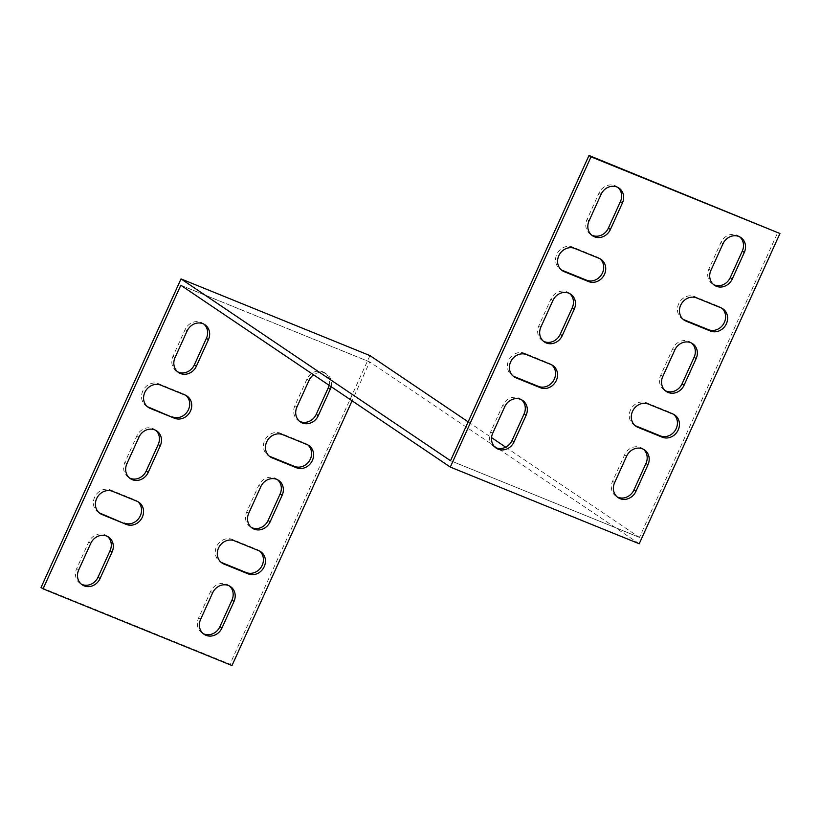 <?xml version="1.0" encoding="UTF-8"?>
<svg xmlns="http://www.w3.org/2000/svg" width="821" height="821" viewBox="0 0 821 821"><rect width="100%" height="100%" fill="white"/><g stroke="black" fill="none" stroke-linecap="round" stroke-linejoin="round"><path stroke-width="0.62" stroke-dasharray="4.11 3.08" d="M331.15 386.681A12.797 11.463 124 0 0 326.789 374.212A12.797 11.463 124 0 0 313.601 374.838M180.948 285.349L369.696 361.958L352.076 400.802M639.22 543.759L369.727 361.938L180.774 285.277M147.339 406.621A12.797 11.463 -56 0 1 146.282 406.005A12.797 11.463 -56 0 1 143.316 390.006A12.797 11.463 -56 0 1 158.71 383.787L183.083 393.68A12.797 11.463 -56 0 1 184.971 394.685A12.797 11.463 -56 0 1 185.946 395.424M259.662 551.076A12.797 11.463 124 0 0 258.687 550.337A12.797 11.463 124 0 0 256.799 549.331L232.425 539.438A12.797 11.463 124 0 0 217.031 545.657A12.797 11.463 124 0 0 219.997 561.656A12.797 11.463 124 0 0 221.054 562.282M307.824 444.9A12.797 11.463 124 0 0 306.859 444.161A12.797 11.463 124 0 0 304.971 443.155L280.587 433.262A12.797 11.463 124 0 0 265.193 439.481A12.797 11.463 124 0 0 268.169 455.481A12.797 11.463 124 0 0 269.216 456.096M107.53 536.472A12.797 11.463 124 0 0 106.556 535.733A12.797 11.463 124 0 0 88.74 542.004L76.692 568.553A12.797 11.463 124 0 0 80.201 583.485A12.797 11.463 124 0 0 81.258 584.111M277.58 479.772A12.797 11.463 124 0 0 276.605 479.033A12.797 11.463 124 0 0 258.789 485.303L246.741 511.852A12.797 11.463 124 0 0 250.251 526.784A12.797 11.463 124 0 0 251.308 527.41M155.692 430.296A12.797 11.463 124 0 0 154.728 429.547A12.797 11.463 124 0 0 136.902 435.828L124.864 462.377A12.797 11.463 124 0 0 128.374 477.309A12.797 11.463 124 0 0 129.42 477.935M329.129 385.316A12.797 11.463 124 0 0 324.767 372.847A12.797 11.463 124 0 0 306.951 379.128L294.903 405.677A12.797 11.463 124 0 0 298.413 420.609A12.797 11.463 124 0 0 299.47 421.235M203.854 324.121A12.797 11.463 124 0 0 202.89 323.371A12.797 11.463 124 0 0 185.064 329.652L173.026 356.201A12.797 11.463 124 0 0 176.536 371.133A12.797 11.463 124 0 0 177.582 371.759M229.408 585.948A12.797 11.463 124 0 0 228.443 585.209A12.797 11.463 124 0 0 210.617 591.479L198.579 618.028A12.797 11.463 124 0 0 202.089 632.96A12.797 11.463 124 0 0 203.136 633.586M369.943 355.585L229.972 664.168L41.05 587.477M99.167 512.797A12.797 11.463 -56 0 1 98.12 512.181A12.797 11.463 -56 0 1 95.144 496.182A12.797 11.463 -56 0 1 110.548 489.963L134.921 499.856A12.797 11.463 -56 0 1 136.809 500.861A12.797 11.463 -56 0 1 137.774 501.6M599.946 258.718A12.797 11.463 124 0 0 598.981 257.979A12.797 11.463 124 0 0 597.093 256.973L572.709 247.08A12.797 11.463 124 0 0 557.315 253.299A12.797 11.463 124 0 0 560.291 269.298A12.797 11.463 124 0 0 561.338 269.924M635.054 425.576A12.797 11.463 -56 0 1 634.007 424.95A12.797 11.463 -56 0 1 631.031 408.95A12.797 11.463 -56 0 1 646.435 402.731L670.808 412.624A12.797 11.463 -56 0 1 672.697 413.63A12.797 11.463 -56 0 1 673.661 414.379M683.226 319.4A12.797 11.463 -56 0 1 682.169 318.774A12.797 11.463 -56 0 1 679.203 302.775A12.797 11.463 -56 0 1 694.597 296.555L718.97 306.449A12.797 11.463 -56 0 1 720.859 307.454A12.797 11.463 -56 0 1 721.833 308.203M739.742 236.889A12.797 11.463 124 0 0 738.777 236.15A12.797 11.463 124 0 0 720.951 242.431L708.913 268.97A12.797 11.463 124 0 0 712.423 283.912A12.797 11.463 124 0 0 713.47 284.528M643.418 449.241A12.797 11.463 124 0 0 642.443 448.502A12.797 11.463 124 0 0 624.627 454.783L612.579 481.322A12.797 11.463 124 0 0 616.089 496.264A12.797 11.463 124 0 0 617.146 496.879M521.53 399.765A12.797 11.463 124 0 0 520.565 399.027A12.797 11.463 124 0 0 502.739 405.307L490.701 431.846A12.797 11.463 124 0 0 494.211 446.788A12.797 11.463 124 0 0 495.258 447.404M691.58 343.065A12.797 11.463 124 0 0 690.605 342.326A12.797 11.463 124 0 0 672.789 348.607L660.751 375.146A12.797 11.463 124 0 0 664.251 390.088A12.797 11.463 124 0 0 665.308 390.704M569.692 293.59A12.797 11.463 124 0 0 568.727 292.851A12.797 11.463 124 0 0 550.901 299.131L538.863 325.67A12.797 11.463 124 0 0 542.373 340.612A12.797 11.463 124 0 0 543.42 341.228M617.864 187.414A12.797 11.463 124 0 0 616.889 186.675A12.797 11.463 124 0 0 599.073 192.945L587.025 219.494A12.797 11.463 124 0 0 590.535 234.426A12.797 11.463 124 0 0 591.592 235.052M505.715 447.188L639.446 537.406L450.555 460.694L639.456 537.375L777.928 232.158M551.784 364.904A12.797 11.463 124 0 0 550.809 364.155A12.797 11.463 124 0 0 548.921 363.149L524.547 353.256A12.797 11.463 124 0 0 509.153 359.475A12.797 11.463 124 0 0 512.119 375.474A12.797 11.463 124 0 0 513.176 376.1M229.972 664.168L231.994 665.533M468.175 421.861L491.543 437.624M639.446 537.406L450.524 460.725M369.727 361.938L180.805 285.246M599.073 192.945L601.095 194.31M587.025 219.494L589.047 220.859M550.901 299.131L552.923 300.486M538.863 325.67L540.885 327.035M660.751 375.146L662.773 376.511M672.789 348.607L674.811 349.972M502.739 405.307L504.761 406.672M490.701 431.846L492.723 433.211M612.579 481.322L614.601 482.686M624.627 454.783L626.649 456.148M198.579 618.028L200.601 619.393M210.617 591.479L212.639 592.844M185.064 329.652L187.085 331.017M173.026 356.201L175.047 357.556M294.903 405.677L296.925 407.042M306.951 379.128L308.973 380.492M708.913 268.97L710.935 270.335M720.951 242.431L722.973 243.786M136.902 435.828L138.923 437.193M124.864 462.377L126.886 463.742M246.741 511.852L248.763 513.217M258.789 485.303L260.801 486.668M88.74 542.004L90.762 543.369M76.692 568.553L78.713 569.918M718.97 306.449L720.992 307.813M694.597 296.555L696.619 297.92M280.587 433.262L282.609 434.627M304.971 443.155L306.992 444.52M670.808 412.624L672.83 413.989M646.435 402.731L648.457 404.096M232.425 539.438L234.447 540.803M256.799 549.331L258.82 550.696M572.709 247.08L574.731 248.445M597.093 256.973L599.114 258.338M183.083 393.68L185.105 395.045M158.71 383.787L160.731 385.141M524.547 353.256L526.569 354.621M548.921 363.149L550.942 364.514M134.921 499.856L136.943 501.221M110.548 489.963L112.569 491.327M616.889 186.675L618.911 188.04M590.535 234.426L592.557 235.791M568.727 292.851L570.749 294.216M542.373 340.612L544.395 341.967M664.251 390.088L666.272 391.453M690.605 342.326L692.626 343.691M520.565 399.027L522.587 400.391M494.211 446.788L496.233 448.153M616.089 496.264L618.11 497.629M642.443 448.502L644.464 449.867M202.089 632.96L204.111 634.325M228.443 585.209L230.465 586.574M202.89 323.371L204.911 324.736M176.536 371.133L178.557 372.498M298.413 420.609L300.435 421.973M324.767 372.847L326.789 374.212M712.423 283.912L714.444 285.267M738.777 236.15L740.799 237.515M154.728 429.547L156.749 430.912M128.374 477.309L130.395 478.674M250.251 526.784L252.273 528.149M276.605 479.033L278.627 480.388M106.556 535.733L108.577 537.088M80.201 583.485L82.223 584.85M720.859 307.454L722.88 308.819M682.169 318.774L684.191 320.139M268.169 455.481L270.191 456.845M306.859 444.161L308.881 445.526M672.697 413.63L674.718 414.995M634.007 424.95L636.029 426.315M219.997 561.656L222.019 563.021M258.687 550.337L260.709 551.702M560.291 269.298L562.313 270.663M598.981 257.979L601.003 259.344M184.971 394.685L186.993 396.05M146.282 406.005L148.303 407.37M512.119 375.474L514.141 376.839M550.809 364.155L552.831 365.519M136.809 500.861L138.831 502.226M98.12 512.181L100.141 513.546"/><path stroke-width="1.23" d="M174.565 418.269A12.797 11.463 124 0 0 189.969 412.05A12.797 11.463 124 0 0 186.993 396.05A12.797 11.463 124 0 0 185.105 395.045L160.731 385.141A12.797 11.463 124 0 0 145.338 391.36A12.797 11.463 124 0 0 148.303 407.37A12.797 11.463 124 0 0 150.192 408.376L174.565 418.269L148.17 407.011A12.797 11.463 -56 0 1 147.339 406.621M248.291 573.92L223.907 564.027A12.797 11.463 -56 0 1 222.019 563.021A12.797 11.463 -56 0 1 219.053 547.022A12.797 11.463 -56 0 1 234.447 540.803L258.82 550.696A12.797 11.463 -56 0 1 260.709 551.702A12.797 11.463 -56 0 1 263.685 567.701A12.797 11.463 -56 0 1 248.291 573.92L246.269 572.555A12.797 11.463 124 0 0 261.314 566.921A12.797 11.463 124 0 0 259.662 551.076M296.453 467.744L272.079 457.851A12.797 11.463 -56 0 1 270.191 456.845A12.797 11.463 -56 0 1 267.215 440.846A12.797 11.463 -56 0 1 282.609 434.627L306.992 444.52A12.797 11.463 -56 0 1 308.881 445.526A12.797 11.463 -56 0 1 311.847 461.525A12.797 11.463 -56 0 1 296.453 467.744L294.431 466.379A12.797 11.463 124 0 0 309.476 460.745A12.797 11.463 124 0 0 307.824 444.9M90.762 543.369L78.713 569.918A12.797 11.463 124 0 0 82.223 584.85A12.797 11.463 124 0 0 100.049 578.569L112.087 552.03A12.797 11.463 124 0 0 108.577 537.088A12.797 11.463 124 0 0 90.762 543.369M270.099 521.869L282.137 495.33A12.797 11.463 124 0 0 278.627 480.388A12.797 11.463 124 0 0 260.801 486.668L248.763 513.217A12.797 11.463 124 0 0 252.273 528.149A12.797 11.463 124 0 0 270.099 521.869L268.077 520.514L280.115 493.965A12.797 11.463 124 0 0 277.58 479.772M138.923 437.193L126.886 463.742A12.797 11.463 124 0 0 130.395 478.674A12.797 11.463 124 0 0 148.211 472.393L160.249 445.854A12.797 11.463 124 0 0 156.749 430.912A12.797 11.463 124 0 0 138.923 437.193M313.601 374.838A12.797 11.463 124 0 0 308.973 380.492L296.925 407.042A12.797 11.463 124 0 0 300.435 421.973A12.797 11.463 124 0 0 318.261 415.693L330.299 389.154A12.797 11.463 124 0 0 331.15 386.681M187.085 331.017L175.047 357.556A12.797 11.463 124 0 0 178.557 372.498A12.797 11.463 124 0 0 196.373 366.217L208.421 339.678A12.797 11.463 124 0 0 204.911 324.736A12.797 11.463 124 0 0 187.085 331.017M221.927 628.055L233.975 601.506A12.797 11.463 124 0 0 230.465 586.574A12.797 11.463 124 0 0 212.639 592.844L200.601 619.393A12.797 11.463 124 0 0 204.111 634.325A12.797 11.463 124 0 0 221.927 628.055L219.905 626.69L231.953 600.141A12.797 11.463 124 0 0 229.408 585.948M352.076 400.802L231.994 665.533L43.072 588.842L180.805 285.246L450.298 467.067L639.22 543.759L779.95 233.523L591.028 156.832L450.298 467.067M126.403 524.445A12.797 11.463 124 0 0 141.797 518.225A12.797 11.463 124 0 0 138.831 502.226A12.797 11.463 124 0 0 136.943 501.221L112.569 491.327A12.797 11.463 124 0 0 97.165 497.547A12.797 11.463 124 0 0 100.141 513.546A12.797 11.463 124 0 0 102.03 514.551L126.403 524.445L100.008 513.187A12.797 11.463 -56 0 1 99.167 512.797M185.946 395.424A12.797 11.463 -56 0 1 187.599 411.27A12.797 11.463 -56 0 1 172.543 416.904M221.054 562.282A12.797 11.463 124 0 0 221.886 562.662L246.269 572.555M269.216 456.096A12.797 11.463 124 0 0 270.058 456.486L294.431 466.379M81.258 584.111A12.797 11.463 124 0 0 98.027 577.214L110.065 550.665A12.797 11.463 124 0 0 107.53 536.472M251.308 527.41A12.797 11.463 124 0 0 268.077 520.514M129.42 477.935A12.797 11.463 124 0 0 146.189 471.028L158.227 444.489A12.797 11.463 124 0 0 155.692 430.296M299.47 421.235A12.797 11.463 124 0 0 316.239 414.328L328.277 387.789A12.797 11.463 124 0 0 329.129 385.316M177.582 371.759A12.797 11.463 124 0 0 194.351 364.852L206.399 338.314A12.797 11.463 124 0 0 203.854 324.121M203.136 633.586A12.797 11.463 124 0 0 219.905 626.69M43.072 588.842L41.05 587.477L181.031 278.904L369.943 355.585L468.175 421.861M137.774 501.6A12.797 11.463 -56 0 1 139.437 517.446A12.797 11.463 -56 0 1 124.382 523.08M564.201 271.669A12.797 11.463 -56 0 1 562.313 270.663A12.797 11.463 -56 0 1 559.337 254.664A12.797 11.463 -56 0 1 574.731 248.445L599.114 258.338A12.797 11.463 -56 0 1 601.003 259.344A12.797 11.463 -56 0 1 603.969 275.343A12.797 11.463 -56 0 1 588.575 281.562L564.201 271.669L562.18 270.304L586.553 280.197A12.797 11.463 124 0 0 601.598 274.563A12.797 11.463 124 0 0 599.946 258.718M672.83 413.989L648.457 404.096A12.797 11.463 124 0 0 633.053 410.315A12.797 11.463 124 0 0 636.029 426.315A12.797 11.463 124 0 0 637.917 427.32L662.29 437.213A12.797 11.463 124 0 0 677.684 430.994A12.797 11.463 124 0 0 674.718 414.995A12.797 11.463 124 0 0 672.83 413.989M720.992 307.813L696.619 297.92A12.797 11.463 124 0 0 681.225 304.139A12.797 11.463 124 0 0 684.191 320.139A12.797 11.463 124 0 0 686.079 321.144L710.452 331.037A12.797 11.463 124 0 0 725.856 324.818A12.797 11.463 124 0 0 722.88 308.819A12.797 11.463 124 0 0 720.992 307.813M732.26 278.996L744.308 252.447A12.797 11.463 124 0 0 740.799 237.515A12.797 11.463 124 0 0 722.973 243.786L710.935 270.335A12.797 11.463 124 0 0 714.444 285.267A12.797 11.463 124 0 0 732.26 278.996L730.238 277.631L742.287 251.082A12.797 11.463 124 0 0 739.742 236.889M635.936 491.348L647.974 464.799A12.797 11.463 124 0 0 644.464 449.867A12.797 11.463 124 0 0 626.649 456.148L614.601 482.686A12.797 11.463 124 0 0 618.11 497.629A12.797 11.463 124 0 0 635.936 491.348L633.915 489.983L645.953 463.444A12.797 11.463 124 0 0 643.418 449.241M504.761 406.672L492.723 433.211A12.797 11.463 124 0 0 496.233 448.153A12.797 11.463 124 0 0 514.049 441.872L526.097 415.323A12.797 11.463 124 0 0 522.587 400.391A12.797 11.463 124 0 0 504.761 406.672M684.098 385.172L696.136 358.623A12.797 11.463 124 0 0 692.626 343.691A12.797 11.463 124 0 0 674.811 349.972L662.773 376.511A12.797 11.463 124 0 0 666.272 391.453A12.797 11.463 124 0 0 684.098 385.172L682.077 383.807L694.114 357.258A12.797 11.463 124 0 0 691.58 343.065M552.923 300.486L540.885 327.035A12.797 11.463 124 0 0 544.395 341.967A12.797 11.463 124 0 0 562.211 335.697L574.259 309.148A12.797 11.463 124 0 0 570.749 294.216A12.797 11.463 124 0 0 552.923 300.486M601.095 194.31L589.047 220.859A12.797 11.463 124 0 0 592.557 235.791A12.797 11.463 124 0 0 610.383 229.521L622.421 202.972A12.797 11.463 124 0 0 618.911 188.04A12.797 11.463 124 0 0 601.095 194.31M516.029 377.845A12.797 11.463 -56 0 1 514.141 376.839A12.797 11.463 -56 0 1 511.175 360.84A12.797 11.463 -56 0 1 526.569 354.621L550.942 364.514A12.797 11.463 -56 0 1 552.831 365.519A12.797 11.463 -56 0 1 555.807 381.519A12.797 11.463 -56 0 1 540.413 387.738L516.029 377.845L514.008 376.48L538.391 386.373A12.797 11.463 124 0 0 553.436 380.749A12.797 11.463 124 0 0 551.784 364.904M561.338 269.924A12.797 11.463 124 0 0 562.18 270.304M673.661 414.379A12.797 11.463 -56 0 1 675.324 430.225A12.797 11.463 -56 0 1 660.269 435.859L635.895 425.955A12.797 11.463 -56 0 1 635.054 425.576M721.833 308.203A12.797 11.463 -56 0 1 723.486 324.049A12.797 11.463 -56 0 1 708.431 329.673L684.057 319.78A12.797 11.463 -56 0 1 683.226 319.4M713.47 284.528A12.797 11.463 124 0 0 730.238 277.631M617.146 496.879A12.797 11.463 124 0 0 633.915 489.983M495.258 447.404A12.797 11.463 124 0 0 512.027 440.508L524.075 413.958A12.797 11.463 124 0 0 521.53 399.765M665.308 390.704A12.797 11.463 124 0 0 682.077 383.807M543.42 341.228A12.797 11.463 124 0 0 560.199 334.332L572.237 307.783A12.797 11.463 124 0 0 569.692 293.59M591.592 235.052A12.797 11.463 124 0 0 608.361 228.156L620.399 201.607A12.797 11.463 124 0 0 617.864 187.414M779.95 233.523L589.006 155.467L450.524 460.725L181.031 278.904M513.176 376.1A12.797 11.463 124 0 0 514.008 376.48M591.028 156.832L589.006 155.467M491.543 437.624L505.715 447.188M620.399 201.607L622.421 202.972M608.361 228.156L610.383 229.521M572.237 307.783L574.259 309.148M560.199 334.332L562.211 335.697M694.114 357.258L696.136 358.623M524.075 413.958L526.097 415.323M512.027 440.508L514.049 441.872M645.953 463.444L647.974 464.799M231.953 600.141L233.975 601.506M206.399 338.314L208.421 339.678M194.351 364.852L196.373 366.217M316.239 414.328L318.261 415.693M328.277 387.789L330.299 389.154M742.287 251.082L744.308 252.447M158.227 444.489L160.249 445.854M146.189 471.028L148.211 472.393M280.115 493.965L282.137 495.33M110.065 550.665L112.087 552.03M98.027 577.214L100.049 578.569M708.431 329.673L710.452 331.037M684.057 319.78L686.079 321.144M270.058 456.486L272.079 457.851M660.269 435.859L662.29 437.213M635.895 425.955L637.917 427.32M221.886 562.662L223.907 564.027M586.553 280.197L588.575 281.562M148.17 407.011L150.192 408.376M538.391 386.373L540.413 387.738M100.008 513.187L102.03 514.551"/></g></svg>
